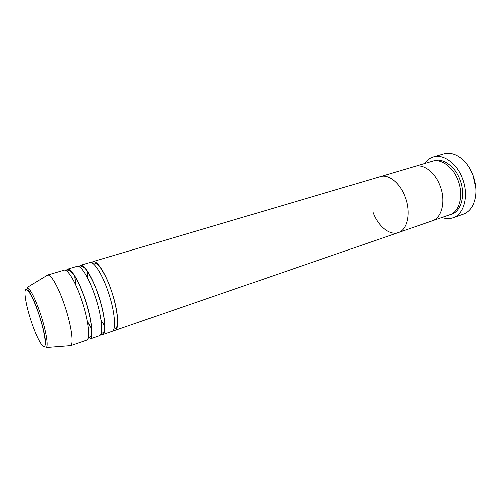 <?xml version="1.0" encoding="UTF-8"?>
<svg xmlns="http://www.w3.org/2000/svg" width="501" height="501" viewBox="0 0 501 501"><rect width="100%" height="100%" fill="white"/><g stroke="black" fill="none" stroke-linecap="round" stroke-linejoin="round"><path stroke-width="0.75" d="M469.111 167.39L472.838 174.667L475.875 188.514M452.923 217.803L463.2 214.221C467.064 212.85 470.176 210.057 472.524 205.855C476.983 196.88 477.052 186.453 472.731 174.561C468.848 165.28 463.375 158.836 456.311 155.222C451.952 153.168 447.8 152.705 443.855 153.832L433.409 156.888C443.185 153.675 456.424 162.963 462.154 177.918C469.174 194.864 464.227 214.447 452.923 217.803C449.46 218.975 445.834 218.868 442.039 217.497M91.558 262.687L92.954 261.603L380.353 176.59C388.45 173.872 399.804 182.715 404.996 196.511C399.804 182.715 388.45 173.872 380.353 176.59L414.884 166.376C423.332 163.564 434.893 172 439.984 185.389C434.893 172 423.332 163.564 414.884 166.376L432.413 161.19C441.024 158.341 452.679 166.57 457.72 179.753C463.895 194.676 459.58 211.936 449.61 214.879L432.332 220.847C442.126 217.973 446.209 200.55 439.984 185.389C446.209 200.55 442.126 217.973 432.332 220.847L398.289 232.596C407.701 229.878 411.315 212.148 404.996 196.511C411.315 212.148 407.701 229.878 398.289 232.596C389.672 235.789 378.18 226.308 373.12 212.643M424.729 163.464C427.021 160.145 429.908 157.953 433.409 156.888M87.456 277.792L87.155 274.892M78.851 266.563L80.241 265.367L89.798 262.537C93.693 260.965 101.997 273.627 107.934 290.937C114.904 310.658 116.627 330.535 111.88 331.48L102.467 334.731L100.638 334.562M92.954 261.603C96.912 260.013 105.26 272.632 111.184 289.897C118.155 309.574 119.802 329.439 114.998 330.409L113.232 330.334M75.651 285.013L74.568 275.675M65.944 270.534L67.316 269.187L77.029 266.313C80.692 264.804 88.809 277.648 94.77 295.12C101.766 315.023 103.776 334.981 99.298 335.827L89.723 339.133L87.825 338.833M80.241 265.367C83.961 263.839 92.128 276.64 98.083 294.068C105.072 313.927 107.007 333.86 102.467 334.731M46.668 275.713L47.526 275.043L64.053 270.152C67.472 268.711 75.394 281.744 81.381 299.373C88.395 319.469 90.712 339.496 86.504 340.242L70.215 345.865L69.125 345.822M67.316 269.187C70.798 267.728 78.77 280.717 84.75 298.302C91.764 318.348 94 338.363 89.723 339.133M102.555 322.957L101.114 320.427M47.526 275.043L47.871 274.986C51.14 274.542 58.511 287.637 64.316 304.796C71.111 324.441 73.941 344.124 70.528 345.709L70.215 345.865M91.852 329.639L91.639 329.307M89.191 325.111L87.312 321.41M433.378 160.946C442.082 157.245 454.438 165.443 459.661 179.133C466.068 194.57 461.12 212.324 450.543 214.516M31.55 322.118C36.416 336.647 42.479 348.164 44.595 346.448C46.787 344.976 44.119 329.533 38.771 313.764C33.454 297.97 27.198 286.954 25.532 289.929C23.785 292.672 26.647 307.62 31.55 322.118M40.293 313.1C45.967 329.689 48.797 346.247 46.393 347.588C46.217 349.266 45.929 342.653 45.002 336.916C43.8 330.134 41.752 322.393 38.865 313.695C33.216 296.266 27.599 289.515 27.142 287.486C30.304 288.708 34.688 297.243 40.293 313.1M87.575 278.017L87.149 270.753M113.802 329.144L115.13 328.838C115.831 328.142 116.714 329.276 117.535 323.433C118.192 317.903 115.731 302.685 111.128 289.941C107.101 277.272 99.367 265.029 97.263 263.946L93.975 262.8L92.723 263.326M75.789 285.313L74.73 275.945M101.089 333.491L102.348 333.165C103.2 332.351 104.966 333.722 104.609 322.657C103.864 314.396 101.659 304.877 98.014 294.112C93.9 280.923 85.709 268.141 84.393 267.885C82.822 266.67 81.713 266.275 81.056 266.714L79.847 267.177M88.151 337.925L89.316 337.586C90.581 336.515 92.034 337.881 91.445 326.696C90.512 318.354 88.251 308.91 84.675 298.358C80.993 287.85 77.254 279.871 73.459 274.416C69.025 269.131 68.637 270.734 67.879 270.684L66.739 271.085M114.998 330.409L398.289 232.596M46.393 347.588L70.528 345.709M27.142 287.486L47.871 274.986M91.833 329.326L87.249 321.085M104.953 326.333L101.077 320.177"/></g></svg>
